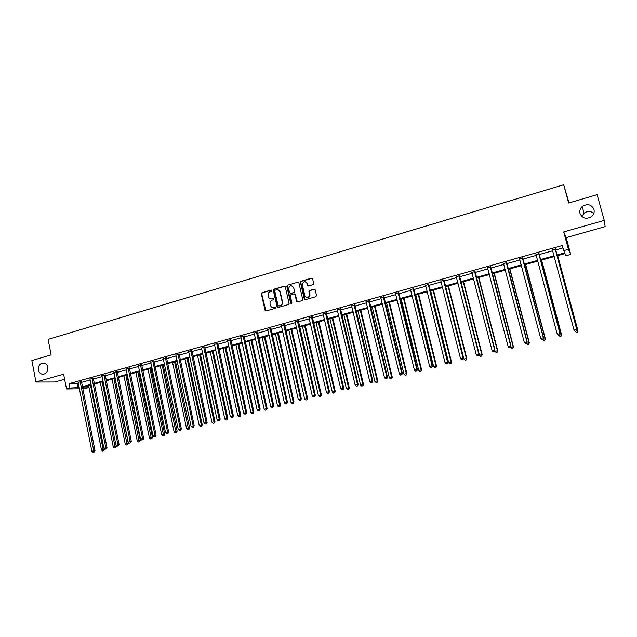<?xml version="1.0" encoding="UTF-8"?>
<svg xmlns="http://www.w3.org/2000/svg" width="637" height="637" viewBox="0 0 637 637"><rect width="100%" height="100%" fill="white"/><g stroke="black" fill="none" stroke-linecap="round" stroke-linejoin="round"><path stroke-width="0.96" d="M580.004 213.475C582.465 218.483 586.303 219.526 591.51 216.612C593.78 214.621 594.6 212.225 593.971 209.438C591.383 204.334 587.473 203.354 582.258 206.499C580.148 208.482 579.399 210.807 580.004 213.475M38.387 369.986C38.889 372.159 40.067 373.553 41.915 374.158C46.007 374.365 47.982 372.064 47.847 367.254C47.369 365.16 46.246 363.783 44.486 363.138C40.314 362.795 38.284 365.081 38.387 369.986M271.864 290.488L271.115 290.026L261.998 292.702L261.345 293.864L265.08 310.33L266.123 310.936L275.288 308.308L275.741 307.504L274.993 307.026L273.806 307.368C272.118 307.671 270.98 306.978 270.391 305.298L270.064 303.865C269.825 302.042 270.526 300.799 272.158 300.138L273.345 299.796L273.806 298.984L273.05 298.514L271.864 298.857C270.184 299.167 269.045 298.482 268.464 296.802L268.137 295.369C267.898 293.553 268.599 292.311 270.223 291.65L271.41 291.3L271.864 290.488M271.593 290.09L262.356 292.789L261.703 293.944L265.924 310.967M275.439 307.082L273.806 307.368M273.512 298.57L271.864 298.857M604.25 220.386L563.713 231.924L566.166 237.649L605.15 226.645L604.25 220.386L597.108 194.667L568.674 203.012L563.681 184.762L48.109 339.402L51.127 354.897L31.85 360.558L35.975 382.041L54.965 381.985L64.616 379.262M313.038 284.683L313.715 283.497L312.616 278.831L311.517 278.162L301.094 281.228L300.401 282.215L304.279 299.016L305.378 299.685L315.848 296.691L316.525 295.504L315.196 289.843L314.089 289.174L309.606 290.472L308.913 291.404L309.662 295.122C308.348 298.212 306.747 298.435 304.86 295.815L302.249 284.333C303.475 281.14 305.075 280.861 307.034 283.497L307.464 285.32L308.563 285.989L313.038 284.683M79.49 388.809L66.527 389L63.62 374.174L35.975 382.041M66.527 389L69.959 388.044L79.243 387.559M556.786 255.047L564.605 252.873L562.145 245.563L69.099 383.673L69.959 388.044M563.53 250.683L568.435 249.314L570.712 254.386L565.99 255.692L564.963 253.598L556.985 255.803M563.713 231.924L568.435 249.314M285.288 286.841L284.206 286.18L273.982 289.182L273.329 290.329L277.087 306.819L278.162 307.488L288.426 304.542L289.11 303.483L285.288 286.841M287.47 285.225L297.798 282.191L298.888 282.852L302.734 299.454L302.073 300.632L297.622 301.906L296.531 301.237L294.979 294.509L293.888 293.84L290.958 294.692L290.273 295.743L291.921 302.949L290.679 303.212L286.793 286.292L287.47 285.225L297.798 282.191M569.032 202.908L563.681 184.762M593.78 213.483C590.698 210.863 587.441 210.783 584.002 213.244L581.876 216.516M87.723 385.895L88.105 387.798L82.714 388.753M566.166 237.649L570.712 254.386M82.539 387.877L88.105 387.798M554.238 256.568L540.534 260.366M537.771 261.13L524.259 264.881M521.488 265.645L508.159 269.34M505.372 270.112L492.234 273.759M489.431 274.531L476.476 278.122M473.657 278.902L460.877 282.446M458.051 283.234L445.454 286.722M442.604 287.518L430.182 290.958M427.323 291.754L415.069 295.146M412.203 295.942L400.116 299.294M397.233 300.091L385.313 303.395M382.423 304.199L370.67 307.456M367.764 308.26L356.171 311.477M353.256 312.281L341.814 315.458M338.892 316.263L327.601 319.392M324.671 320.212L313.539 323.293M310.593 324.114L299.613 327.155M296.659 327.975L285.822 330.977M282.86 331.797L272.174 334.759M269.204 335.588L258.654 338.51M255.676 339.338L245.269 342.22M242.283 343.048L232.011 345.899M229.017 346.727L218.881 349.538M215.879 350.366L205.878 353.137M202.877 353.973L193.003 356.712M189.993 357.548L180.247 360.247M177.229 361.083L167.619 363.751M164.593 364.587L155.102 367.215M152.068 368.059L142.712 370.654M139.67 371.498L130.426 374.054M127.384 374.898L118.259 377.43M115.217 378.274L106.212 380.767M103.154 381.619L94.268 384.079M91.21 384.931L82.436 387.36M82.308 386.707L91.083 384.278M94.141 383.426L103.027 380.966M106.076 380.114L115.082 377.614M118.132 376.77L127.249 374.238M130.29 373.393L139.535 370.83M142.569 369.986L151.932 367.39M154.966 366.546L164.45 363.918M167.475 363.074L177.086 360.407M180.104 359.571L189.842 356.871M192.86 356.035L202.725 353.296M205.735 352.46L215.736 349.689M218.73 348.853L228.866 346.042M231.86 345.214L242.132 342.364M245.11 341.536L255.517 338.645M258.495 337.817L269.045 334.895M272.015 334.067L282.701 331.105M285.663 330.285L296.5 327.275M299.454 326.455L310.434 323.405M313.372 322.593L324.504 319.503M327.442 318.691L338.725 315.562M341.647 314.75L353.081 311.573M355.995 310.76L367.589 307.544M370.495 306.739L382.248 303.483M385.146 302.679L397.058 299.374M399.94 298.57L412.02 295.218M414.894 294.421L427.14 291.021M429.999 290.233L442.42 286.785M445.263 285.989L457.86 282.502M460.694 281.713L473.466 278.17M476.285 277.39L489.232 273.791M492.043 273.01L505.173 269.371M507.968 268.591L521.289 264.896M524.068 264.124L537.572 260.382M540.335 259.609L554.039 255.811M69.099 383.673L78.391 383.251M81.448 382.391L90.215 379.947M93.273 379.095L102.151 376.61M105.201 375.758L114.19 373.25M117.24 372.398L126.349 369.858M129.391 369.006L138.619 366.426M141.653 365.582L151.009 362.971M154.035 362.119L163.518 359.475M166.536 358.631L176.138 355.948M179.156 355.104L188.886 352.388M191.896 351.552L201.754 348.797M204.756 347.961L214.749 345.166M217.743 344.33L227.871 341.504M230.857 340.668L241.112 337.801M244.098 336.973L254.497 334.067M257.467 333.239L268.002 330.292M270.972 329.464L281.65 326.486M284.604 325.658L295.433 322.633M298.379 321.812L309.351 318.747M312.289 317.927L323.405 314.821M326.335 314.001L337.61 310.856M340.532 310.044L351.958 306.851M354.865 306.039L366.45 302.806M369.349 301.994L381.093 298.713M383.984 297.909L395.888 294.581M398.762 293.776L410.833 290.408M413.7 289.604L425.938 286.188M428.789 285.392L441.194 281.928M444.037 281.132L456.618 277.621M459.452 276.832L472.208 273.265M475.019 272.485L487.958 268.87M490.761 268.089L503.883 264.419M506.67 263.646L519.975 259.928M522.746 259.155L536.243 255.381M538.998 254.617L552.685 250.795M555.432 250.023L562.797 247.968M77.029 383.625L77.881 387.941M552.398 249.887L555.321 249.075M535.988 254.482L538.894 253.669M519.72 259.028L522.643 258.208M503.636 263.527L506.566 262.707M487.719 267.978L490.665 267.15M471.969 272.381L474.923 271.553M456.379 276.737L459.357 275.909M440.963 281.044L443.941 280.216M425.707 285.312L428.693 284.476M410.602 289.532L413.604 288.696M395.657 293.713L398.674 292.869M380.87 297.845L383.896 297.001M366.227 301.938L369.261 301.094M351.743 305.991L354.785 305.139M337.395 310.004L340.445 309.152M323.198 313.977L326.255 313.117M325.945 313.205L325.483 313.332M309.144 317.903L312.21 317.043M311.883 317.138L311.405 317.274M295.226 321.796L298.299 320.937M297.965 321.032L297.487 321.311L314.551 395.306L315.323 395.266L298.355 320.546M281.45 325.65L284.532 324.782M267.803 329.464L270.892 328.596M253.98 332.96L257.396 332.371M240.643 336.694L244.027 336.113M227.68 340.684L230.785 339.808M214.558 344.346L217.671 343.478M201.571 347.977L204.692 347.109M188.703 351.576L191.825 350.7M175.955 355.143L179.093 354.268M163.335 358.663L166.472 357.795M150.826 362.15L153.971 361.29M138.436 365.598L141.597 364.746M126.166 369.022L129.327 368.178M114.007 372.414L117.176 371.578M101.96 375.774L105.137 374.938M90.024 379.103L93.209 378.274M78.2 382.399L81.393 381.579M201.475 348.009L217.106 419.799L220.187 419.178L204.732 346.775M270.701 298.936L272.214 298.936M272.7 307.448L274.149 307.44M284.835 286.244L274.332 289.27L273.671 290.416L277.931 307.52M275.224 290.185L274.762 290.982L278.066 305.457L278.823 305.927L280.081 305.569C281.642 304.956 282.358 303.777 282.223 302.026L279.922 291.929C279.348 290.201 278.202 289.501 276.482 289.811L275.224 290.185M278.082 289.843L280.264 292.017L282.565 302.105C282.701 303.849 281.984 305.027 280.423 305.641L279.165 305.999M294.501 293.896L295.305 294.597L297.36 301.938M287.805 285.32L287.144 286.491L291.316 303.706M293.37 287.542C291.276 284.874 289.708 285.233 288.641 288.593L289.572 292.741L290.663 293.402L293.593 292.55L294.278 291.531L293.697 287.629L291.881 285.806M293.697 287.629L294.605 291.619L293.92 292.638L290.99 293.49M305.585 281.777L307.353 283.592L308.236 286.013M306.739 297.662C308.563 297.957 309.638 297.145 309.972 295.21L309.59 294.453M314.726 289.23L309.924 290.56L309.232 291.491L309.908 294.541M312.178 278.234L301.412 281.323L300.72 282.31L305.099 299.716M88.639 385.64L101.474 450.009L104.532 449.38L104.396 448.711M103.369 450.765L102.613 450.956L103.839 450.701L103.369 450.765L90.502 385.122M102.613 450.956L101.474 450.009M104.532 449.38L103.839 450.701M80.158 381.579L93.774 450.797L91.863 451.283L78.072 382.168M81.425 381.348L94.993 450.638L93.774 450.797L93.798 452.047L93.026 452.238L93.798 452.047M94.284 451.983L94.993 450.638M91.863 451.283L93.026 452.238M100.304 382.407L113.298 447.047L116.356 446.418L116.141 445.367M115.209 447.803L114.445 447.994L115.663 447.739L115.209 447.803L102.183 381.889M114.445 447.994L113.298 447.047M116.356 446.418L115.663 447.739M112.072 379.142L125.234 444.045L128.284 443.424L115.058 378.322M127.153 444.809L126.381 445L127.599 444.753L127.153 444.809L113.967 378.617M126.381 445L125.234 444.045M128.284 443.424L127.599 444.753M91.999 378.274L105.79 447.779L103.863 448.265L89.897 378.856M93.249 378.036L106.984 447.628L105.79 447.779L105.806 449.037L105.033 449.228L105.806 449.037M106.283 448.974L106.984 447.628M103.863 448.265L105.033 449.228M103.95 374.93L117.925 444.73L115.974 445.223L101.824 375.519M105.177 374.691L119.095 444.586L117.925 444.73L117.925 445.996L117.144 446.195L117.925 445.996M118.394 445.94L119.095 444.586M115.974 445.223L117.144 446.195M123.944 375.854L137.281 441.027L140.331 440.398L126.93 375.026M139.208 441.791L138.428 441.982L139.646 441.736L139.208 441.791L125.863 375.32M138.428 441.982L137.281 441.027M140.331 440.398L139.646 441.736M116.006 371.554L130.163 441.656L128.196 442.15L113.864 372.151M117.216 371.315L131.318 441.513L130.163 441.656L130.155 442.93L129.375 443.121L130.155 442.93M130.617 442.866L131.318 441.513M128.196 442.15L129.375 443.121M135.936 372.534L149.432 437.977L152.482 437.356L138.906 371.705M151.367 438.742L150.587 438.941L151.805 438.686L151.367 438.742L137.863 371.992M150.587 438.941L149.432 437.977M152.482 437.356L151.805 438.686M128.18 368.146L142.529 438.551L140.538 439.044L126.015 368.751M129.367 367.915L143.651 438.415L142.529 438.551L142.505 439.833L141.717 440.032L142.505 439.833M142.959 439.777L143.651 438.415M140.538 439.044L141.717 440.032M148.031 369.173L161.71 434.896L164.744 434.275L151.001 368.353M163.653 435.668L162.857 435.867L164.075 435.62L163.653 435.668L149.982 368.64M162.857 435.867L161.71 434.896M164.744 434.275L164.075 435.62M140.466 364.714L155.006 435.413L152.999 435.915L138.285 365.32M141.629 364.475L156.105 435.286L155.006 435.413L154.974 436.703L154.17 436.902L154.974 436.703M155.42 436.648L156.105 435.286M152.999 435.915L154.17 436.902M160.237 365.789L174.092 431.79L177.126 431.169L163.199 364.969M176.043 432.563L175.247 432.762L176.465 432.515L176.043 432.563L162.204 365.248M175.247 432.762L174.092 431.79M177.126 431.169L176.465 432.515M152.872 361.243L167.603 432.244L165.572 432.754L150.666 361.856M154.011 361.004L168.678 432.125L167.603 432.244L167.563 433.542L166.751 433.749L167.563 433.542M167.993 433.494L168.678 432.125M165.572 432.754L166.751 433.749M172.563 362.373L186.593 428.653L189.627 428.032L175.517 361.553M188.56 429.426L187.756 429.633L188.966 429.386L188.56 429.426L174.546 361.824M187.756 429.633L186.593 428.653M189.627 428.032L188.966 429.386M165.397 357.739L180.319 429.051L178.272 429.561L163.168 358.36M166.512 357.5L181.37 428.932L180.319 429.051L180.271 430.357L179.451 430.564L180.271 430.357M180.693 430.309L181.37 428.932M178.272 429.561L179.451 430.564M185.001 358.926L199.214 425.484L202.24 424.871L187.955 358.113M201.188 426.264L200.376 426.472L201.587 426.225L187.007 358.368M200.376 426.472L199.214 425.484M202.24 424.871L201.587 426.225M178.034 354.204L193.154 425.819L191.092 426.336L175.788 354.833M179.132 353.957L194.189 425.715L193.154 425.819L193.099 427.14L192.278 427.347L193.099 427.14M193.513 427.093L194.189 425.715M191.092 426.336L192.278 427.347M197.558 355.446L211.954 422.283L214.98 421.678L200.504 354.634M213.936 423.072L213.116 423.279L214.327 423.032L199.58 354.889M213.116 423.279L211.954 422.283M214.98 421.678L214.327 423.032M190.797 350.637L206.125 422.562L204.039 423.087L188.608 351.385M191.872 350.39L207.129 422.458L206.125 422.562L206.054 423.884L205.218 424.099L206.054 423.884M206.46 423.844L207.129 422.458M204.039 423.087L205.218 424.099M210.234 351.935L224.821 419.058L227.831 418.453L213.172 351.122M226.812 419.847L225.984 420.054L227.186 419.815L212.272 351.369M225.984 420.054L224.821 419.058M227.831 418.453L227.186 419.815M203.689 347.03L219.216 419.273L219.136 420.603L218.292 420.818L219.136 420.603M219.526 420.563L220.187 419.178M217.106 419.799L218.292 420.818M223.03 348.383L237.808 415.802L240.81 415.197L225.96 347.571M239.807 416.598L238.971 416.805L240.173 416.558L225.092 347.818M238.971 416.805L237.808 415.802M240.81 415.197L240.173 416.558M216.699 343.391L232.433 415.945L230.307 416.479L214.382 344.036M217.719 343.136L233.381 415.865L232.433 415.945L232.346 417.291L231.494 417.506L232.346 417.291M232.72 417.259L233.381 415.865M230.307 416.479L231.494 417.506M235.945 344.808L250.914 412.513L253.916 411.908L238.867 343.996M252.929 413.309L252.085 413.517L253.279 413.278L253.032 411.98L238.023 344.227M252.085 413.517L250.914 412.513M253.916 411.908L253.279 413.278M229.838 339.712L245.778 412.593L243.637 413.134L227.497 340.365M230.833 339.457L246.702 412.513L245.778 412.593L245.683 413.946L244.823 414.161L245.683 413.946M246.049 413.915L246.702 412.513M243.637 413.134L244.823 414.161M248.987 341.193L264.156 409.193L267.15 408.588L251.902 340.381M266.178 409.989L265.318 410.204L266.521 409.965L266.29 408.651L251.089 340.604M265.318 410.204L264.156 409.193M267.15 408.588L266.521 409.965M243.103 336.002L259.267 409.201L257.093 409.75L240.746 336.662M244.075 335.739L260.159 409.137L259.267 409.201L259.155 410.562L258.288 410.785L259.155 410.562M259.506 410.539L260.159 409.137M257.093 409.75L258.288 410.785M262.149 337.538L277.525 405.833L280.511 405.236L265.064 336.734M279.555 406.637L278.688 406.86L279.882 406.613L279.675 405.291L264.275 336.949M278.688 406.86L277.525 405.833M280.511 405.236L279.882 406.613M256.496 332.259L272.875 405.777L270.685 406.334L254.115 332.92M257.444 331.988L273.743 405.721L272.875 405.777L272.755 407.154L271.88 407.369L272.755 407.154M273.106 407.131L273.743 405.721M270.685 406.334L271.88 407.369M275.447 333.852L291.021 402.449L293.999 401.851L278.353 333.047M293.06 403.261L292.192 403.476L293.378 403.237L293.195 401.899L277.589 333.262M292.192 403.476L291.021 402.449M293.999 401.851L293.378 403.237M270.032 328.469L286.626 402.321L284.421 402.879L267.62 329.146M270.948 328.214L287.462 402.273L286.626 402.321L286.499 403.707L285.607 403.93L286.499 403.707M286.833 403.683L287.462 402.273M284.421 402.879L285.607 403.93M288.872 330.133L304.653 399.025L307.623 398.436L291.762 329.329M306.7 399.837L305.824 400.06L307.01 399.821L306.851 398.475L291.037 329.536M305.824 400.06L304.653 399.025M307.623 398.436L307.01 399.821M283.696 324.647L300.521 398.834L298.283 399.391L281.259 325.332M284.58 324.4L301.325 398.786L300.521 398.834L300.369 400.227L299.478 400.45L300.369 400.227M300.696 400.203L301.325 398.786M298.283 399.391L299.478 400.45M302.432 326.375L318.42 395.577L321.382 394.98L305.314 325.571M320.475 396.389L319.591 396.612L320.777 396.373L320.634 395.02L304.613 325.77M319.591 396.612L318.42 395.577M321.382 394.98L320.777 396.373M314.391 396.708L313.484 396.931L314.702 396.692L314.551 395.306L312.289 395.872L295.042 321.478M297.495 320.785L298.275 321.311M314.702 396.692L315.323 395.266M312.289 395.872L313.484 396.931M316.119 322.577L332.323 392.081L335.277 391.492L318.994 321.781M334.393 392.91L333.493 393.133L334.672 392.894L334.56 391.524L318.325 321.972M333.493 393.133L332.323 392.081M335.277 391.492L334.672 392.894M311.429 316.892L328.716 391.747L326.439 392.32L308.953 317.584M312.265 316.661L329.464 391.715L328.716 391.747L328.549 393.156L327.641 393.387L328.549 393.156M328.843 393.14L329.464 391.715M326.439 392.32L327.641 393.387M329.942 318.747L346.361 388.562L349.307 387.973L332.809 317.951M348.439 389.39L347.539 389.613L348.718 389.382L348.622 387.997L332.172 318.126M347.539 389.613L346.361 388.562M349.307 387.973L348.718 389.382M325.507 312.95L343.032 388.148L340.731 388.721L323.007 313.651M326.311 312.727L343.749 388.124L343.032 388.148L342.849 389.565L341.934 389.796L342.849 389.565M325.491 313.109L326.232 313.277L325.491 313.101M343.136 389.557L343.749 388.124M340.731 388.721L341.934 389.796M343.9 314.877L360.542 385.003L363.48 384.422L346.759 314.081M362.636 385.831L361.72 386.062L362.891 385.831L362.827 384.43L346.154 314.256M361.72 386.062L360.542 385.003M363.48 384.422L362.891 385.831M339.736 308.969L357.5 384.509L355.167 385.098L337.204 309.678M340.5 308.754L358.177 384.501L357.5 384.509L357.301 385.942L356.37 386.173L357.301 385.942M357.572 385.934L358.177 384.501M355.167 385.098L356.37 386.173M358.002 310.967L374.867 381.412L377.797 380.83L360.853 310.179M376.969 382.24L376.045 382.471L377.215 382.24L377.176 380.83L360.279 310.338M376.045 382.471L374.867 381.412M377.797 380.83L377.215 382.24M354.1 304.956L372.112 380.838L369.755 381.428L351.544 305.672M354.833 304.749L372.756 380.838L372.112 380.838L371.897 382.28L370.957 382.518L371.897 382.28M372.159 382.28L372.756 380.838M369.755 381.428L370.957 382.518M372.247 307.018L389.342 377.781L392.257 377.2L375.082 306.23M391.452 378.617L390.513 378.848L391.683 378.617L391.667 377.192L374.54 306.381M390.513 378.848L389.342 377.781M392.257 377.2L391.683 378.617M368.616 300.895L386.874 377.128L384.493 377.725L366.036 301.62M369.317 300.696L387.479 377.136L386.874 377.128L386.651 378.577L385.703 378.816L386.651 378.577M386.898 378.585L387.479 377.136M384.493 377.725L385.703 378.816M386.635 303.029L403.954 374.11L406.868 373.537L389.462 302.249M406.08 374.954L405.132 375.185L406.302 374.954L406.31 373.521L388.952 302.392M405.132 375.185L403.954 374.11M406.868 373.537L406.302 374.954M383.275 296.794L401.788 373.378L399.391 373.983L380.671 297.519M383.944 296.603L402.361 373.393L401.788 373.378L401.549 374.843L400.593 375.082L401.549 374.843M401.78 374.843L402.361 373.393M399.391 373.983L400.593 375.082M401.167 299L418.724 370.408L421.622 369.834L403.977 298.22M420.858 371.252L419.902 371.49L421.065 371.26L421.105 369.81L403.508 298.355M419.902 371.49L418.724 370.408M421.622 369.834L421.065 371.26M398.093 292.646L416.861 369.587L414.432 370.201L395.458 293.386M398.73 292.471L417.402 369.619L416.861 369.587L416.614 371.06L415.642 371.307L416.614 371.06M416.829 371.076L417.402 369.619M414.432 370.201L415.642 371.307M415.842 294.931L433.646 366.657L436.528 366.092L418.652 294.159M435.788 367.509L434.824 367.756L435.979 367.525L436.05 366.06L418.214 294.278M434.824 367.756L433.646 366.657M436.528 366.092L435.979 367.525M413.063 288.457L432.093 365.757L429.641 366.379L410.395 289.206M413.66 288.29L432.595 365.797L432.093 365.757L431.83 367.246L430.843 367.493L431.83 367.246M432.029 367.262L432.595 365.797M429.641 366.379L430.843 367.493M430.676 290.822L448.719 362.875L451.593 362.318L433.471 290.05M450.869 363.735L449.897 363.982L451.052 363.751L451.147 362.27L433.064 290.161M449.897 363.982L448.719 362.875M451.593 362.318L451.052 363.751M428.183 284.229L447.485 361.888L445.008 362.517L425.492 284.986M428.749 284.07L447.946 361.943L447.485 361.888L447.206 363.385L446.211 363.639L447.206 363.385M447.389 363.409L447.946 361.943M445.008 362.517L446.211 363.639M445.661 286.666L463.943 359.061L466.81 358.496L448.44 285.894M466.109 359.921L465.129 360.16L466.276 359.937L466.403 358.44L448.074 285.997M465.129 360.16L463.943 359.061M466.81 358.496L466.276 359.937M443.471 279.954L463.035 357.978L460.535 358.607L440.748 280.718M443.997 279.81L463.465 358.042L463.035 357.978L462.741 359.491L461.745 359.738L462.741 359.491M462.916 359.507L463.465 358.042M460.535 358.607L461.745 359.738M479.096 354.252L479.335 355.199L482.193 354.642L463.569 281.705M481.508 356.059L480.521 356.306L481.66 356.083L481.819 354.57L463.234 281.793M480.521 356.306L479.335 355.199M482.193 354.642L481.66 356.083M458.919 275.63L478.761 354.029L476.229 354.666L456.172 276.402M459.412 275.495L479.151 354.1L478.451 355.55L477.439 355.804L478.451 355.55M478.61 355.573L479.151 354.1M476.229 354.666L477.439 355.804M494.758 350.788L494.885 351.298L497.728 350.74L478.849 277.469M497.075 352.165L496.072 352.412L497.21 352.189L497.393 350.668L478.554 277.549M496.072 352.412L494.885 351.298M497.728 350.74L497.21 352.189M474.525 271.266L494.646 350.032L492.09 350.676L471.746 272.047M474.979 271.139L494.997 350.119L494.328 351.568L493.301 351.823L494.328 351.568M494.463 351.6L494.997 350.119M492.09 350.676L493.301 351.823M510.587 347.308L513.43 346.799L494.288 273.185M512.801 348.224L511.79 348.479L512.92 348.256L513.135 346.711L494.041 273.257M511.79 348.479L510.603 347.348M513.43 346.799L512.92 348.256M490.307 266.855L510.715 345.995L508.127 346.647L487.496 267.636M490.721 266.736L511.017 346.09L510.372 347.539L509.337 347.802L510.372 347.539M510.492 347.579L511.017 346.09M508.127 346.647L509.337 347.802M526.775 343.295L529.299 342.817L509.895 268.862M528.694 344.243L527.667 344.498L528.798 344.283L529.044 342.722L509.68 268.918M527.667 344.498L526.648 343.526M529.299 342.817L528.798 344.283M506.248 262.396L526.95 341.918L524.331 342.571L503.413 263.185M506.622 262.293L527.213 342.021L526.592 343.47L525.549 343.733L526.592 343.47M526.695 343.51L527.213 342.021M524.331 342.571L525.549 343.733M543.154 339.187L545.336 338.796L525.66 264.49M544.754 340.222L543.719 340.477L544.842 340.262L545.121 338.685L525.493 264.538M543.719 340.477L542.7 339.497M545.336 338.796L544.842 340.262M522.364 257.881L543.361 337.793L540.717 338.454L519.497 258.686M522.698 257.794L543.584 337.905L542.987 339.354L541.928 339.625L542.987 339.354M543.074 339.402L543.584 337.905M540.717 338.454L541.928 339.625M559.708 335.03L561.547 334.728L541.601 260.071M560.99 336.153L559.947 336.416L561.062 336.201L561.372 334.608L541.466 260.103M559.947 336.416L558.928 335.428M561.547 334.728L561.062 336.201M538.663 253.327L559.955 333.621L557.279 334.29L535.956 254.41M538.95 253.247L560.138 333.748L559.565 335.197L558.498 335.468L559.565 335.197M559.636 335.245L560.138 333.748M557.279 334.29L558.498 335.468M576.453 330.826L577.934 330.619L557.701 255.604M577.401 332.044L576.35 332.307L577.456 332.092L577.807 330.492L557.614 255.628M576.35 332.307L575.322 331.312M577.934 330.619L577.456 332.092M555.13 248.717L576.732 329.401L574.033 330.085L552.303 249.672M555.384 248.653L576.867 329.544L576.326 330.993L575.243 331.264L576.326 330.993M552.462 249.967L552.144 249.561M576.381 331.049L576.867 329.544M574.033 330.085L575.243 331.264M80.143 381.722L81.377 381.722M80.151 382.065L81.385 382.057M91.975 378.41L93.193 378.418M91.991 378.752L93.201 378.76M103.927 375.074L105.121 375.082M103.935 375.416L105.129 375.424M115.99 371.697L117.16 371.713M115.998 372.04L117.168 372.064M128.164 368.29L129.311 368.321M128.172 368.64L129.319 368.664M140.451 364.858L141.573 364.89M140.459 365.2L141.589 365.24M152.856 361.386L153.955 361.434M152.864 361.736L153.963 361.776M165.373 357.883L166.456 357.938M165.389 358.233L166.464 358.289M178.018 354.347L179.069 354.411M178.026 354.705L179.085 354.761M190.781 350.78L191.809 350.852M190.789 351.13L191.825 351.202M203.665 347.173L204.668 347.253M203.681 347.531L204.684 347.611M216.676 343.534L217.655 343.622M216.691 343.892L217.671 343.98M229.814 339.863L230.769 339.959M229.83 340.222L230.777 340.317M243.079 336.153L244.003 336.256M243.095 336.511L244.019 336.615M256.48 332.403L257.372 332.522M256.496 332.769L257.388 332.88M270.008 328.62L270.876 328.748M270.024 328.987L270.892 329.114M283.672 324.798L284.508 324.934M283.688 325.165L284.524 325.3M297.471 320.937L298.283 321.088M297.487 321.311L298.299 321.454M311.413 317.043L312.186 317.202M311.429 317.409L312.202 317.568M325.507 313.476L326.255 313.643M339.712 309.128L340.429 309.303M339.728 309.502L340.445 309.678M354.076 305.107L354.761 305.298M354.092 305.481L354.777 305.672M368.592 301.046L369.245 301.253M368.608 301.428L369.261 301.627M383.259 296.946L383.872 297.161M383.275 297.328L383.888 297.535M398.069 292.805L398.651 293.028M398.093 293.187L398.674 293.41M413.039 288.617L413.588 288.856M413.063 288.999L413.604 289.238M428.168 284.389L428.677 284.635M428.183 284.771L428.693 285.018M443.448 280.113L443.925 280.376M443.471 280.503L443.941 280.758M458.895 275.797L459.333 276.068M458.919 276.179L459.357 276.45M474.501 271.426L474.899 271.712M474.525 271.816L474.923 272.103M44.041 374.182L41.915 374.158M584.002 213.244L582.258 206.499M283.68 325.141L284.516 325.276M311.397 317.154L312.178 317.314"/></g></svg>

